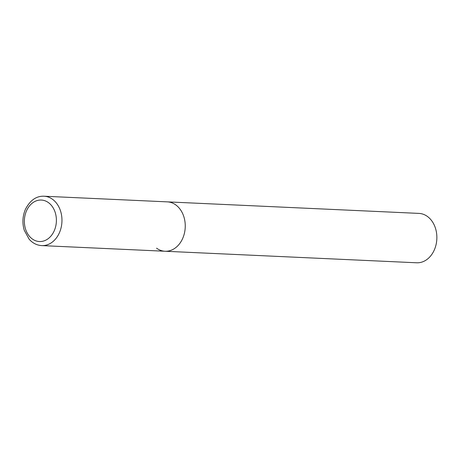 <?xml version="1.0" encoding="UTF-8"?>
<svg xmlns="http://www.w3.org/2000/svg" width="459" height="459" viewBox="0 0 459 459"><rect width="100%" height="100%" fill="white"/><g stroke="black" fill="none" stroke-linecap="round" stroke-linejoin="round"><path stroke-width="0.69" d="M182.648 238.514A24.717 19.06 -87.4 0 0 167.317 201.862A24.717 19.06 92.6 0 1 175.814 204.938A24.717 19.06 92.6 0 1 184.438 233.155A24.717 19.06 92.6 0 1 165.056 251.251A24.717 19.06 -87.4 0 0 182.648 238.514M44.03 196.217C36.324 195.918 30.133 200.262 25.452 209.258C22.554 216.08 22.152 223.068 24.235 230.217L29.146 239.208C32.669 243.172 36.875 245.301 41.763 245.599A24.717 19.06 -87.4 0 0 59.36 232.862A24.717 19.06 -87.4 0 0 44.03 196.217L418.929 213.401A24.717 19.06 92.6 0 1 427.427 216.47A24.717 19.06 92.6 0 1 436.05 244.687A24.717 19.06 92.6 0 1 416.663 262.783L165.056 251.251A24.717 19.06 92.6 0 1 156.559 248.181M54.208 230.837A20.764 16.008 -87.4 0 0 48.465 202.631A20.764 16.008 -87.4 0 0 26.547 210.75A20.764 16.008 -87.4 0 0 32.291 238.955A20.764 16.008 -87.4 0 0 54.208 230.837M165.056 251.251L41.763 245.599"/></g></svg>
